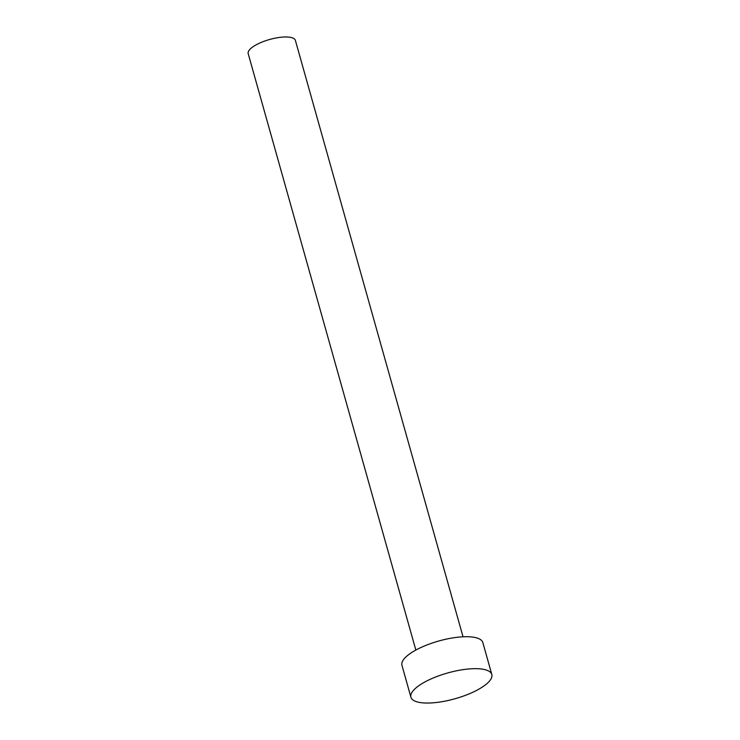<?xml version="1.0" encoding="UTF-8"?>
<svg xmlns="http://www.w3.org/2000/svg" width="740" height="740" viewBox="0 0 740 740"><rect width="100%" height="100%" fill="white"/><g stroke="black" fill="none" stroke-linecap="round" stroke-linejoin="round"><path stroke-width="1.11" d="M415.843 650.062L248.196 53.632A24.503 7.816 -15.7 0 1 259.389 43.216A24.503 7.816 -15.7 0 1 284.336 37A24.503 7.816 -15.7 0 1 295.38 40.367L463.027 636.798M410.913 697.219L401.94 665.279A42.014 13.403 -15.7 0 1 421.125 647.426A42.014 13.403 -15.7 0 1 463.888 636.761A42.014 13.403 -15.7 0 1 482.822 642.542L491.804 674.482A42.014 13.403 -15.7 0 1 472.62 692.344A42.014 13.403 -15.7 0 1 429.857 703A42.014 13.403 -15.7 0 1 410.913 697.219A42.014 13.403 -15.7 0 1 430.097 679.366A42.014 13.403 -15.7 0 1 472.869 668.71A42.014 13.403 -15.7 0 1 491.804 674.482"/></g></svg>
